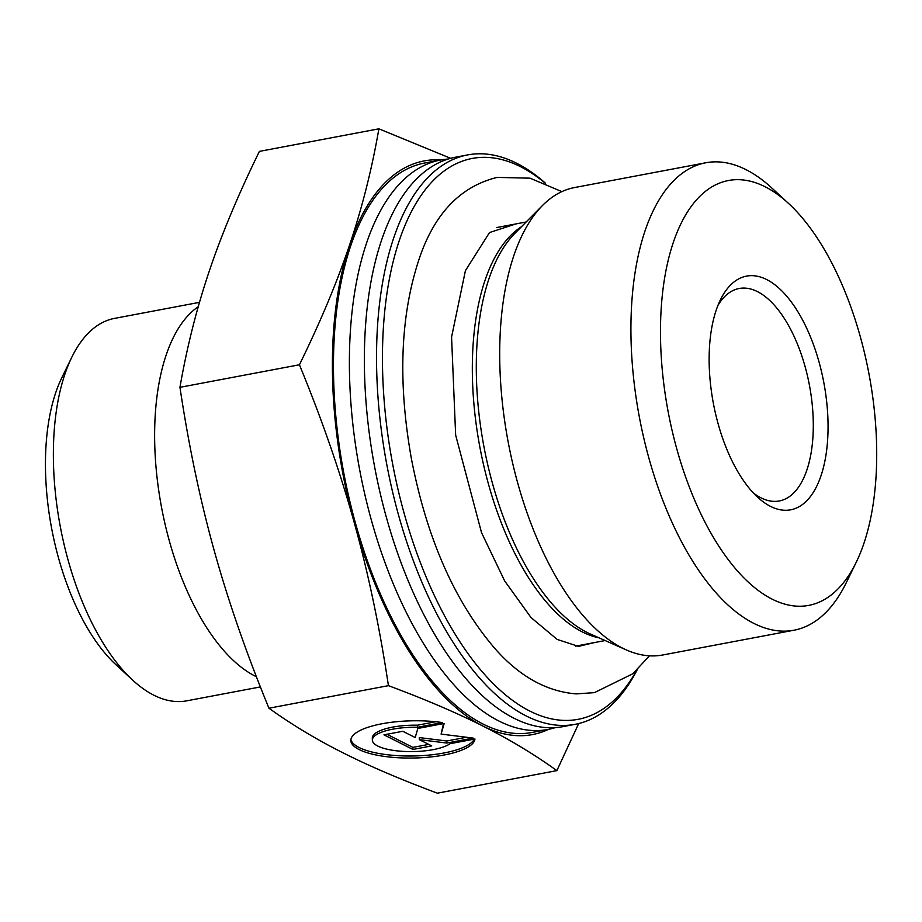 <?xml version="1.0" encoding="UTF-8"?>
<svg xmlns="http://www.w3.org/2000/svg" width="922" height="922" viewBox="0 0 922 922"><rect width="100%" height="100%" fill="white"/><g stroke="black" fill="none" stroke-linecap="round" stroke-linejoin="round"><path stroke-width="1.38" d="M545.317 183.075A289.739 136.917 79.3 0 0 516.689 163.263A289.739 136.917 79.3 0 0 467.685 154.908L455.514 157.201A289.739 136.917 79.3 0 0 374.712 467.304A289.739 136.917 79.3 0 0 562.985 726.628L575.167 724.323A289.739 136.917 79.3 0 0 637.183 669.798M555.413 727.596A289.739 136.917 -100.7 0 1 548.014 729.452A289.739 136.917 -100.7 0 1 359.73 470.139A289.739 136.917 -100.7 0 1 440.532 160.036A289.739 136.917 -100.7 0 1 448.104 159.057M467.685 154.908A289.739 136.917 79.3 0 0 398.396 514.545A289.739 136.917 79.3 0 0 575.167 724.323M636.791 670.167A285.417 134.877 -100.7 0 1 403.974 512.724A285.417 134.877 -100.7 0 1 405.507 224.173A285.417 134.877 -100.7 0 1 544.821 182.867M440.532 160.036L424.616 163.033A289.739 136.917 79.3 0 0 355.327 522.67A289.739 136.917 79.3 0 0 532.098 732.46L548.014 729.452M793.98 630.222L662.757 654.989A237.841 112.392 -100.7 0 1 626.395 649.952A237.841 112.392 -100.7 0 1 517.645 482.782A237.841 112.392 -100.7 0 1 542.505 205.491A237.841 112.392 -100.7 0 1 574.533 187.558L705.756 162.779A237.841 112.392 79.3 0 0 648.869 458.004A237.841 112.392 79.3 0 0 793.98 630.222A237.841 112.392 79.3 0 0 846.327 582.6L856.284 562.143A216.221 102.181 -100.7 0 1 676.783 448.887A216.221 102.181 -100.7 0 1 679.376 227.043A216.221 102.181 -100.7 0 1 788.575 203.462A216.221 102.181 -100.7 0 1 856.284 562.143M788.575 203.462L771.852 188.042A237.841 112.392 79.3 0 0 705.756 162.779M474.957 738.995A62.085 18.624 -1 0 1 412.157 758.045A62.085 18.624 -1 0 1 350.833 740.481A62.085 18.624 -1 0 1 442.376 722.56L417.528 727.251A40.568 12.17 179 0 0 372.35 740.112A40.568 12.17 179 0 0 404.758 751.465A40.568 12.17 179 0 0 450.109 743.685L474.957 738.995M350.913 739.444A62.085 18.624 179 0 0 410.186 756.005A62.085 18.624 179 0 0 474.277 739.121M372.35 740.112L372.315 738.049A40.568 12.17 -1 0 1 417.493 725.188L435.76 721.742M417.528 727.251L417.493 725.188M412.918 749.448L383.955 734.846L402.776 731.284L415.188 737.542L417.839 728.449L444.185 723.47L441.096 734.096L473.147 738.084L446.801 743.051L419.326 739.64L431.738 745.898L412.918 749.448L412.883 747.385L428.753 744.388M419.326 739.64L419.291 737.577L446.767 740.988L466.544 737.254M446.801 743.051L446.767 740.988M441.096 734.096L443.517 723.597M386.906 734.281L412.883 747.385M299.431 364.766C320.349 322.078 337.083 282.097 349.634 244.826A291.894 137.931 79.3 0 0 354.405 523.235C340.345 472.525 322.02 419.706 299.431 364.766L179.951 387.321C188.572 444.9 199.913 499.033 213.973 549.743C228.034 600.441 246.358 653.272 268.947 708.211L388.427 685.657C379.806 628.078 368.466 573.945 354.405 523.235A291.894 137.931 79.3 0 0 483.128 726.156A291.894 137.931 79.3 0 0 548.567 729.348M441.096 159.932A291.894 137.931 79.3 0 0 349.634 244.826C362.196 207.542 371.946 168.876 378.884 128.826L450.674 158.319M578.693 723.551L556.865 770.619C534.322 754.403 509.739 739.582 483.128 726.156C456.505 712.741 424.938 699.233 388.427 685.657M268.947 708.211C291.49 724.427 316.073 739.248 342.684 752.663C369.307 766.09 400.874 779.597 437.385 793.174L556.865 770.619M378.884 128.826L259.405 151.381C238.487 194.069 221.753 234.05 209.202 271.322C196.651 308.605 186.901 347.271 179.951 387.321M717.95 305.401A108.116 51.09 -100.7 0 1 739.179 288.494A108.116 51.09 -100.7 0 1 809.435 385.258A108.116 51.09 -100.7 0 1 779.286 500.969A108.116 51.09 -100.7 0 1 753.355 492.97M718.1 423.717A118.926 56.196 79.3 0 0 757.607 497.189A118.926 56.196 79.3 0 0 824.81 461.449A118.926 56.196 79.3 0 0 795.974 308.709A118.926 56.196 79.3 0 0 720.37 299.915A118.926 56.196 79.3 0 0 718.1 423.717M256.42 676.725A194.6 91.958 -100.7 0 1 255.117 676.091A194.6 91.958 -100.7 0 1 159.229 493.858A194.6 91.958 -100.7 0 1 198.242 306.715M260.396 686.925L186.763 700.824A194.6 91.958 -100.7 0 1 153.847 695.2A194.6 91.958 -100.7 0 1 132.687 680.148A194.6 91.958 -100.7 0 1 71.755 357.333A194.6 91.958 -100.7 0 1 114.582 318.378L199.486 302.347M71.755 357.333L61.797 377.778A172.979 81.735 79.3 0 0 115.953 664.739L132.687 680.148M626.395 649.952L590.506 634.071A214.423 101.328 -100.7 0 1 492.463 483.347A214.423 101.328 -100.7 0 1 514.879 233.358L542.505 205.491M521.426 226.754A212.982 100.648 79.3 0 0 488.395 483.854A212.982 100.648 79.3 0 0 599.012 637.84M575.628 646.126L605.155 640.548M496.624 227.561L526.151 221.983M561.844 191.626L530.035 178.177L497.142 177.404C461.784 186.083 436.348 211.634 420.847 254.046C400.528 311.44 397.359 379.576 411.35 458.441C426.679 537.918 454.408 601.144 494.538 648.108C519.074 676.183 546.297 691.454 576.204 693.897L594.39 692.641L632.769 673.798L649.457 655.819M515.905 223.919L489.513 232.551L465.403 270.688L451.573 337.083L455.641 435.057L481.526 532.651L504.645 580.906L531.026 617.556L557.13 639.407L578.451 646.38L594.909 642.484"/></g></svg>
